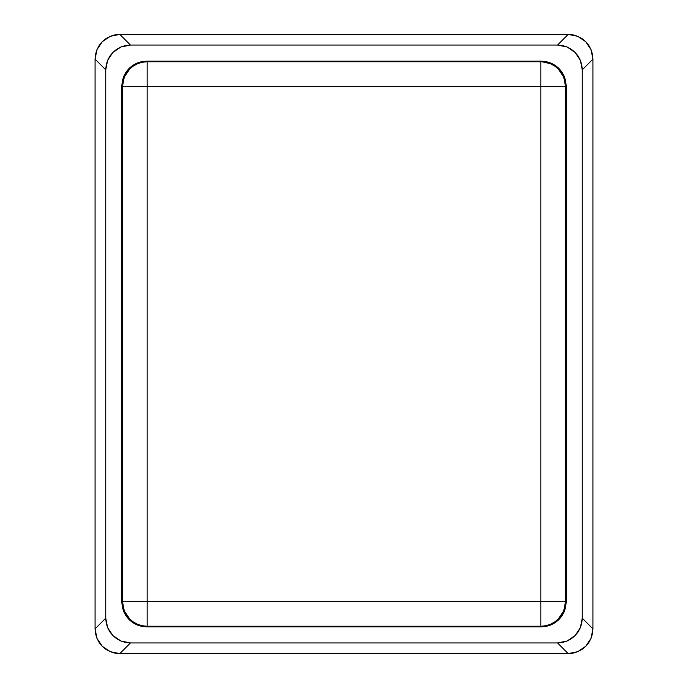 <?xml version="1.0" encoding="UTF-8"?>
<svg xmlns="http://www.w3.org/2000/svg" width="688" height="688" viewBox="0 0 688 688"><rect width="100%" height="100%" fill="white"/><g stroke="black" fill="none" stroke-linecap="round" stroke-linejoin="round"><path stroke-width="1.03" d="M582.254 618.211L582.254 69.789L581.781 64.964L580.371 60.32L578.092 56.046L575.013 52.305L571.272 49.226L566.998 46.947L562.354 45.537L557.529 45.064L130.471 45.064L125.646 45.537L121.002 46.947L116.728 49.226L112.987 52.305L109.908 56.046L107.629 60.32L106.219 64.964L105.746 69.789L105.746 618.211L106.219 623.036L107.629 627.68L109.908 631.954L112.987 635.695L116.728 638.774L121.002 641.053L125.646 642.463L130.471 642.936L557.529 642.936L562.354 642.463L566.998 641.053L571.272 638.774L575.013 635.695L578.092 631.954L580.371 627.68L581.781 623.036L582.254 618.211L592.918 628.866L592.918 59.134L582.254 69.789L582.254 618.211L580.371 627.68L575.013 635.695L566.998 641.053L557.529 642.936L130.471 642.936L119.815 653.6L568.185 653.6L557.529 642.936L568.185 653.6L573.018 653.127L577.662 651.717L581.936 649.438L585.677 646.359L588.756 642.618L591.035 638.344L592.445 633.7L592.918 628.866L592.918 59.134L592.445 54.3L591.035 49.656L588.756 45.382L585.677 41.641L581.936 38.562L577.662 36.283L573.018 34.873L568.185 34.4L119.815 34.4L130.471 45.064L557.529 45.064L568.185 34.4L119.815 34.4L114.982 34.873L110.338 36.283L106.064 38.562L102.323 41.641L99.244 45.382L96.965 49.656L95.555 54.3L95.082 59.134L95.082 628.866L105.746 618.211L105.746 69.789L95.082 59.134L95.082 628.866L95.555 633.7L96.965 638.344L99.244 642.618L102.323 646.359L106.064 649.438L110.338 651.717L114.982 653.127L119.815 653.6L568.185 653.6L577.662 651.717L585.677 646.359L591.035 638.344L592.918 628.866L582.254 618.211M541.422 626.837L146.578 626.837L141.745 626.364L137.11 624.953L132.827 622.674L129.086 619.596L126.007 615.855L123.728 611.572L122.318 606.936L121.845 602.103L121.845 85.897L122.318 81.064L123.728 76.428L126.007 72.145L129.086 68.404L132.827 65.326L137.11 63.047L141.745 61.636L146.578 61.163L541.422 61.163L546.255 61.636L550.89 63.047L555.173 65.326L558.914 68.404L561.993 72.145L564.272 76.428L565.682 81.064L566.155 85.897L566.155 602.103L565.682 606.936L564.272 611.572L561.993 615.855L558.914 619.596L555.173 622.674L550.89 624.953L546.255 626.364L541.422 626.837L540.837 626.252L147.163 626.252L146.578 626.837L541.422 626.837L550.89 624.953L558.914 619.596L564.272 611.572L566.155 602.103L566.155 85.897L565.57 86.482L565.57 601.518L566.155 602.103L565.57 601.518A24.768 24.699 135 0 1 540.837 626.252L541.422 626.837M122.43 601.518L122.43 86.482L121.845 85.897L121.845 602.103L122.43 601.518L121.845 602.103L123.728 611.572L129.086 619.596L137.11 624.953L146.578 626.837L147.163 626.252L540.837 626.252L540.837 86.482L147.163 86.482L147.163 601.518L540.837 601.518L147.163 601.518L147.163 626.252A24.768 24.699 -135 0 1 122.43 601.518L124.33 610.97L129.697 618.985L133.446 622.055L137.712 624.351L142.347 625.762L147.163 626.252L147.163 601.518L122.43 601.518L147.163 601.518L147.163 86.482L122.43 86.482L122.43 601.518M147.163 61.748L540.837 61.748L541.422 61.163L146.578 61.163L147.163 61.748L146.578 61.163L137.11 63.047L129.086 68.404L123.728 76.428L121.845 85.897L122.43 86.482A24.768 24.699 -45 0 1 147.163 61.748L142.347 62.238L137.712 63.649L133.446 65.945L129.697 69.015L124.33 77.03L122.43 86.482L147.163 86.482L147.163 61.748L147.163 86.482L540.837 86.482L540.837 626.252L545.653 625.762L550.288 624.351L554.554 622.055L558.303 618.985L563.67 610.97L565.57 601.518L540.837 601.518L565.57 601.518L565.57 86.482L566.155 85.897L564.272 76.428L558.914 68.404L550.89 63.047L541.422 61.163L540.837 61.748A24.768 24.699 45 0 1 565.57 86.482L540.837 86.482L565.57 86.482L563.67 77.03L558.303 69.015L554.554 65.945L550.288 63.649L542.049 61.782L540.837 61.748L540.837 86.482L540.837 61.748L147.163 61.748M568.185 34.4L557.529 45.064L566.998 46.947L575.013 52.305L580.371 60.32L582.254 69.789L592.918 59.134L591.035 49.656L585.677 41.641L577.662 36.283L568.185 34.4M119.815 653.6L130.471 642.936L121.002 641.053L112.987 635.695L107.629 627.68L105.746 618.211L95.082 628.866L96.965 638.344L102.323 646.359L110.338 651.717L119.815 653.6M95.082 59.134L105.746 69.789L107.629 60.32L112.987 52.305L121.002 46.947L130.471 45.064L119.815 34.4L110.338 36.283L102.323 41.641L96.965 49.656L95.082 59.134"/></g></svg>
